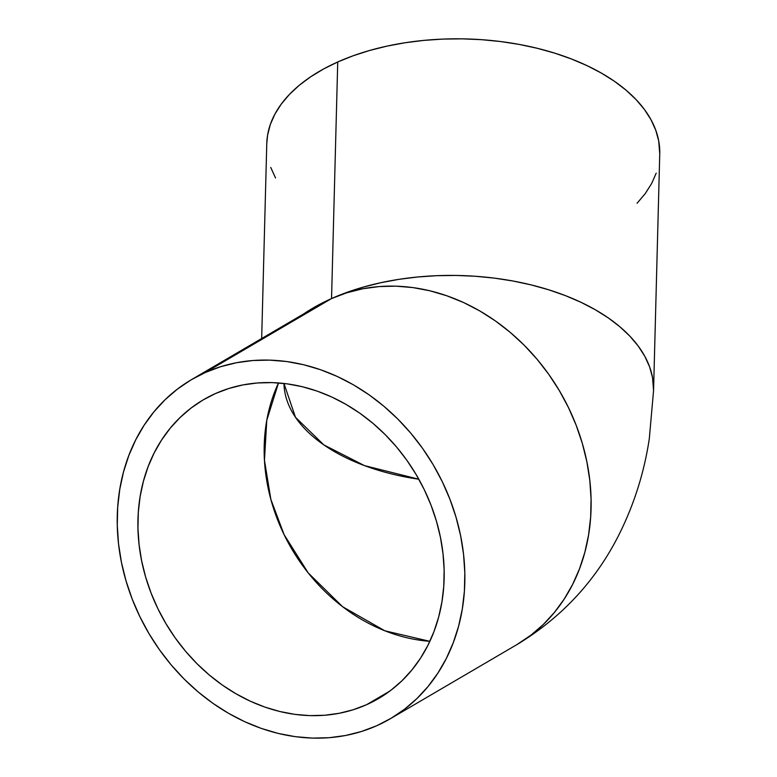 <?xml version="1.0" encoding="UTF-8"?>
<svg xmlns="http://www.w3.org/2000/svg" width="777" height="777" viewBox="0 0 777 777"><rect width="100%" height="100%" fill="white"/><g stroke="black" fill="none" stroke-linecap="round" stroke-linejoin="round"><path stroke-width="1.17" d="M429.846 641.326L384.848 630.798L342.628 606.74L308.197 572.902L284.1 534.644L270.862 499.407L264.452 460.285L266.783 420.24L278.496 382.935A173.164 145.629 -120.4 0 0 429.846 641.326M283.964 383.45L295.493 417.307L323.873 444.92L364.452 465.608L418.832 479.224A173.164 96.853 1.5 0 1 283.964 383.45M215.501 393.531A173.164 145.629 59.6 0 1 420.61 482.488A173.164 145.629 59.6 0 1 378.564 698.533A173.164 145.629 59.6 0 1 366.589 704.69L389.792 691.093L366.589 704.69L379.283 698.105L391.122 690.093L402 680.72L411.81 670.075L420.464 658.274L427.865 645.415L433.945 631.633L438.655 617.055L441.938 601.816L443.774 586.081L444.133 569.978L443.016 553.68L440.442 537.344L436.421 521.114L431.012 505.157L424.252 489.617L416.2 474.66L406.954 460.411L396.581 447.018L385.198 434.605L372.911 423.3L359.829 413.209L346.086 404.428L331.818 397.028L317.152 391.103L302.234 386.703L287.208 383.857L272.222 382.605L257.42 382.964L242.939 384.916L228.924 388.451L215.501 393.531L202.807 400.106L190.967 408.129L180.089 417.502L170.28 428.137L161.626 439.947L154.225 452.806L148.145 466.588L143.434 481.167L140.151 496.396L138.316 512.14L137.956 528.234L139.073 544.531L141.647 560.877L145.658 577.107L151.078 593.065L157.838 608.605L165.889 623.562L175.136 637.81L185.509 651.204L196.892 663.607L209.178 674.912L222.261 685.013L236.004 693.793L250.272 701.184L264.938 707.119L279.856 711.518L294.881 714.364L309.868 715.617L324.669 715.258L339.151 713.305L353.166 709.77L366.589 704.69A173.164 145.629 59.6 0 1 161.47 615.724A173.164 145.629 59.6 0 1 203.525 399.689A173.164 145.629 59.6 0 1 215.501 393.531M653.564 390.617A196.562 109.936 1.5 0 0 653.564 390.559L659.751 153.972A196.562 109.936 -178.5 0 0 548.076 51.156A196.562 109.936 -178.5 0 0 337.733 61.975L331.546 298.562A196.562 165.297 -120.4 0 0 317.958 305.555L331.546 298.562A196.562 109.936 1.5 0 1 541.89 287.752A196.562 109.936 1.5 0 1 653.564 390.559L652.525 377.535L649.591 366.812L644.793 356.274L638.199 346.018L629.856 336.14L619.842 326.738L608.274 317.9L595.24 309.712L580.875 302.253L565.326 295.59L548.727 289.802L531.245 284.926L513.053 281.021L494.318 278.117L475.223 276.253L455.963 275.437L436.703 275.689L417.647 276.991L398.97 279.332L380.847 282.702L363.461 287.063L346.979 292.366L331.546 298.562L346.785 292.793L362.694 288.782L379.137 286.567L395.94 286.159L412.946 287.587L430.002 290.812L446.93 295.814L463.578 302.535L479.778 310.926L495.376 320.901L510.217 332.362L524.174 345.192L537.092 359.275L548.863 374.475L559.362 390.646L568.492 407.634L576.175 425.262L582.323 443.376L586.878 461.8L589.801 480.351L591.064 498.844L590.656 517.123L588.577 534.984L584.848 552.282L579.506 568.822L572.6 584.469L564.199 599.067L554.38 612.47L543.249 624.543L530.895 635.188L516.647 644.764A196.562 165.297 -120.4 0 0 564.374 399.543A196.562 165.297 -120.4 0 0 331.546 298.562L205.293 372.513A196.562 165.297 59.6 0 1 438.111 473.494A196.562 165.297 59.6 0 1 390.384 718.715A196.562 165.297 59.6 0 1 376.796 725.699A196.562 165.297 59.6 0 1 143.978 624.727A196.562 165.297 59.6 0 1 191.696 379.506A196.562 165.297 59.6 0 1 205.293 372.513L331.546 298.562L317.337 305.604L303.924 313.772A196.562 109.936 1.5 0 1 331.546 298.562L337.733 61.975A196.562 109.936 -178.5 0 0 266.773 143.696L261.674 338.519M205.293 372.513L220.532 366.744L236.441 362.733L252.875 360.518L269.687 360.12L286.694 361.538L303.749 364.763L320.678 369.765L337.325 376.486L353.525 384.877L369.124 394.852L383.964 406.313L397.911 419.143L410.839 433.226L422.61 448.426L433.11 464.597L442.239 481.585L449.912 499.213L456.06 517.336L460.625 535.751L463.548 554.302L464.811 572.804L464.403 591.074L462.315 608.945L458.585 626.233L453.244 642.783L446.338 658.43L437.937 673.018L428.127 686.421L416.987 698.494L404.642 709.139L391.2 718.23L376.796 725.699L361.558 731.468L345.648 735.489L329.215 737.703L312.403 738.101L295.396 736.683L278.341 733.459L261.412 728.457L244.765 721.726L228.564 713.335L212.966 703.37L198.125 691.909L184.168 679.079L171.251 664.995L159.479 649.795L148.98 633.624L139.85 616.637L132.168 598.999L126.029 580.885L121.465 562.47L118.541 543.919L117.278 525.417L117.686 507.148L119.775 489.277L123.494 471.989L128.846 455.439L135.752 439.792L144.143 425.204L153.963 411.8L165.093 399.718L177.447 389.083L190.889 379.982L205.293 372.513M275.534 177.982L270.746 167.444M266.764 143.784L267.589 135.159L270.309 124.524L274.893 114.132L281.284 104.06L289.433 94.425L299.252 85.315L310.645 76.816L323.523 69.007L337.733 61.975L353.156 55.769L369.638 50.466L387.033 46.115L405.147 42.745L423.824 40.394L442.89 39.093L462.14 38.85L481.41 39.666L500.505 41.531L519.24 44.425L537.431 48.329L554.904 53.205L571.503 59.003L587.062 65.656L601.427 73.116L614.452 81.303L626.029 90.142L636.042 99.553L644.386 109.431L650.98 119.687L655.769 130.225L658.711 140.948L659.751 154.06M656.206 173.135L651.631 183.537L645.231 193.609L637.091 203.244M317.958 305.555L191.696 379.506M653.564 390.559L649.31 438.626C644.298 472.105 634.275 503.952 619.259 534.158C595.94 580.691 561.732 617.56 516.647 644.764L390.384 718.715"/></g></svg>
